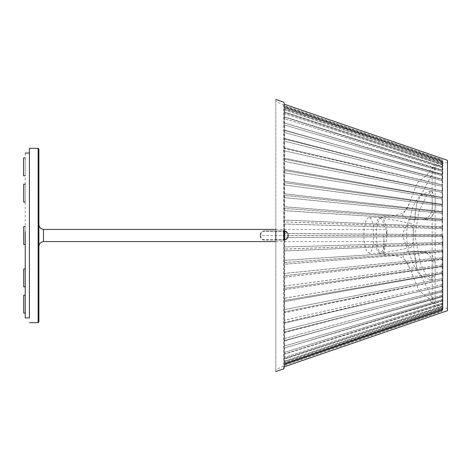 <?xml version="1.0" encoding="UTF-8"?>
<svg xmlns="http://www.w3.org/2000/svg" width="471" height="471" viewBox="0 0 471 471"><rect width="100%" height="100%" fill="white"/><g stroke="black" fill="none" stroke-linecap="round" stroke-linejoin="round"><path stroke-width="0.35" stroke-dasharray="2.35 1.77" d="M368.87 217.596C365.06 218.008 362.723 232.391 364.572 244.072L366.473 250.878L369.028 253.28L371.578 250.884L373.438 244.372L373.485 226.792C372.437 220.699 370.901 217.631 368.87 217.596L379.944 217.584L377.477 219.816L375.517 226.61M409.87 223.136C414.392 221.971 414.621 247.917 410.088 247.734C405.566 248.894 405.337 222.948 409.87 223.136L381.316 217.673C384.212 214.805 388.257 233.039 385.884 244.261C384.754 250.101 383.335 253.08 381.628 253.192L381.469 253.204M381.316 217.673C379.608 217.785 378.184 220.764 377.03 226.61C374.68 237.826 378.725 256.059 381.628 253.192L410.088 247.734M23.703 226.575L23.703 244.425M23.703 268.982L23.703 286.827M23.55 157.962L23.55 175.813M23.703 184.173L23.703 202.018M25.222 153.057L25.222 239.35M25.222 304.113C25.222 315.617 25.222 315.617 25.222 304.113C25.222 315.617 25.222 315.617 25.222 304.113C25.222 292.609 25.222 292.609 25.222 304.113C25.222 292.609 25.222 292.609 25.222 304.113M25.222 193.092C25.222 204.602 25.222 204.602 25.222 193.092C25.222 204.602 25.222 204.602 25.222 193.092C25.222 181.588 25.222 181.588 25.222 193.092C25.222 181.588 25.222 181.588 25.222 193.092M25.222 166.887C25.222 178.391 25.222 178.391 25.222 166.887C25.222 178.391 25.222 178.391 25.222 166.887C25.222 155.383 25.222 155.383 25.222 166.887C25.222 155.383 25.222 155.383 25.222 166.887M25.222 277.908C25.222 289.412 25.222 289.412 25.222 277.908C25.222 289.412 25.222 289.412 25.222 277.908C25.222 266.398 25.222 266.398 25.222 277.908C25.222 266.398 25.222 266.398 25.222 277.908M25.222 235.5C25.222 247.004 25.222 247.004 25.222 235.5C25.222 247.004 25.222 247.004 25.222 235.5C25.222 223.996 25.222 223.996 25.222 235.5C25.222 223.996 25.222 223.996 25.222 235.5M29.414 154.029L29.414 239.35M29.402 153.057L29.396 317.943M38.893 321.923L38.893 149.077M38.893 235.5C38.893 221.299 38.893 221.299 38.893 235.5C38.893 221.299 38.893 221.299 38.893 235.5C38.893 249.701 38.893 249.701 38.893 235.5C38.893 249.701 38.893 249.701 38.893 235.5M43.473 241.576L43.473 229.424M386.909 235.5L386.909 229.424L386.909 235.5M23.703 295.187L23.703 313.038M447.45 160.317L447.45 310.683M442.893 235.5L442.893 309.818L442.893 235.5M447.45 235.5L447.45 162.595L447.45 235.5M383.918 235.5L383.918 254.823L383.918 235.5M420.797 195.065L429.54 191.462L432.154 198.697L432.154 276.624L429.552 279.55L419.767 275.129L413.738 265.079L402.346 235.5C404.094 227.517 409.729 221.682 410.9 214.629C412.237 207.128 415.54 200.605 420.797 195.065L426.909 195.065L432.254 191.462L435.139 198.962L435.139 276.624L432.154 276.624M432.154 261.852L430.07 255.965L426.002 252.421L416.641 251.591L407.968 251.437L404.189 252.615L403.041 256.689L409.293 267.416L418.807 290.33L429.016 298.561L432.154 303.512L432.154 261.852L435.139 261.852L432.396 255.412L428.557 252.091L416.023 251.449L414.957 256.036L416.717 267.416L435.139 303.518L435.139 261.852M432.154 168.023L432.154 167.488L435.139 167.488L435.139 168.023L416.705 203.584L414.969 215.165L416.081 219.568L426.909 219.362C429.299 219.215 431.724 216.996 434.185 212.715C435.228 209.13 435.545 205.291 435.139 201.199L435.139 168.023L432.154 168.023L432.154 202.677C433.497 210.49 429.994 220.387 420.797 219.362L408.004 219.563L402.499 215.312L409.305 203.584L417.029 182.96L426.29 175.601L432.154 168.023M442.893 305.179L442.134 304.036L442.134 306.174L442.893 307.033M442.134 306.174L442.134 162.719L442.134 304.036L284.178 354.092L284.178 357.501L442.134 306.174L442.134 306.739L442.893 307.333M442.134 306.739L284.178 358.725L284.178 361.186L442.134 308.281L442.134 308.664L442.134 308.264L442.893 308.646M442.893 307.793L442.134 308.646L442.134 309.577L442.134 308.264L442.134 309.594L284.178 363.488L284.178 361.999L442.134 308.646L284.178 362.011L284.178 363.5L442.134 309.783L442.134 308.646L442.893 308.846M284.178 361.999L284.178 362.694L442.134 309.594L442.134 310.831L442.134 309.783L284.178 363.912L284.178 364.413L442.134 310.095L442.134 311.237L442.134 310.095L284.178 364.407L284.178 363.906L442.134 309.777L442.134 310.819L442.134 309.582L442.893 309.6M442.893 309.229L442.134 309.777L442.893 309.688M442.652 309.906L442.893 309.818C438.778 308.658 435.198 306.55 432.154 303.512L435.139 303.512M442.134 310.095L442.893 309.783M442.134 309.582L442.893 309.058M284.178 361.186L284.178 362.711L284.178 361.169L442.134 308.264L442.893 307.475M284.178 361.169L284.178 358.702L442.134 306.709L442.893 305.473M442.134 306.709L442.134 307.516L442.134 306.144L442.893 305.02M442.134 306.144L284.178 357.471L284.178 354.057L442.134 303.995L442.893 302.294M442.134 303.995L442.893 301.699M442.134 303.253L284.178 352.438L284.178 348.116L442.134 300.533L442.893 298.284M442.134 300.533L442.893 297.572M442.134 299.621L284.178 346.126L284.178 340.933L442.134 296.359L442.893 293.533M442.134 296.359L442.893 292.709M442.134 295.288L284.178 338.596L284.178 332.603L442.134 291.514L442.893 288.128M442.134 291.514L442.893 287.21M442.134 290.295L284.178 329.941L284.178 323.206L442.134 286.056L442.893 282.194M442.893 226.021L442.134 228.565L442.134 226.751L284.178 220.01L284.178 210.608L442.134 220.84L442.134 219.056L284.178 206.71L284.178 197.52L442.134 213.275L442.134 211.538L284.178 193.734L284.178 184.85L442.134 205.951L442.134 204.284L284.178 181.217L284.178 172.739L442.134 198.956L442.134 197.373L284.178 169.289L284.178 161.312L442.134 192.356L442.134 190.879L284.178 158.091L284.178 150.696L442.134 186.233L442.134 184.785L284.178 147.735L284.178 141.012L442.134 180.646L442.134 179.186L284.178 138.344L284.178 132.357L442.134 175.659L442.134 174.199L442.134 174.588L284.178 130.02L284.178 124.839L442.134 171.332L442.134 169.884L442.134 170.42L284.178 122.849L284.178 118.533L442.134 167.705L442.134 166.292L442.134 166.964L284.178 116.914L284.178 113.505L442.134 164.826L442.134 163.455L442.134 164.261L284.178 112.281L284.178 109.82L442.134 162.719L442.134 161.406L442.134 162.336L284.178 108.995L284.178 107.506L442.134 161.406L442.134 160.169L442.134 161.217L284.178 107.094L284.178 106.599L442.134 160.905L442.134 159.763L442.134 160.905L284.178 106.599L284.178 107.1L442.134 161.223L442.134 160.181L442.134 161.418L284.178 107.518L284.178 109.013L442.134 162.354L442.134 161.406L442.134 162.736L442.134 162.336L442.134 162.736L284.178 109.837L284.178 112.304L442.134 164.291L442.134 163.484L442.134 164.856L284.178 113.535L284.178 116.949L442.134 167.005L442.134 167.747L284.178 118.568L284.178 122.896L442.134 170.467L442.134 171.379L284.178 124.886L284.178 130.073L442.134 174.641L442.134 175.712L284.178 132.41L284.178 138.403L442.134 179.486L442.134 180.705L284.178 141.07L284.178 147.8L442.134 184.944L442.134 186.298L284.178 150.761L284.178 158.162L442.134 190.955L442.134 192.427L284.178 161.376L284.178 169.366L442.134 197.455L442.134 199.033L284.178 172.81L284.178 181.294L442.134 204.367L442.134 206.033L284.178 184.926L284.178 193.816L442.134 211.626L442.134 213.363L284.178 197.602L284.178 206.798L442.134 219.145L442.134 220.928L284.178 210.69L284.178 220.092L442.134 226.839L442.134 228.653L284.178 224.049L284.178 233.557L442.134 234.635L442.134 236.46L284.178 237.537L284.178 247.04L442.134 242.435L442.134 244.249L284.178 250.996L284.178 260.398L442.134 250.16L442.134 251.944L284.178 264.29L284.178 273.486L442.134 257.725L442.134 259.462L284.178 277.266L284.178 286.156L442.134 265.049L442.134 266.716L284.178 289.789L284.178 298.273L442.134 272.044L442.134 273.627L284.178 301.717L284.178 309.7L442.134 278.644L442.134 280.121L284.178 312.915L284.178 320.309L442.134 284.767L442.134 286.215L442.893 281.199M442.134 284.702L284.178 320.251L284.178 312.85L442.134 280.045L442.893 275.859M442.134 280.045L442.893 274.811M442.134 278.573L284.178 309.63L284.178 301.646L442.134 273.545L442.893 269.247M442.134 273.545L442.893 268.17M442.134 271.967L284.178 298.196L284.178 289.712L442.134 266.633L442.893 262.5M442.134 266.633L442.893 261.411M442.134 264.967L284.178 286.08L284.178 277.189L442.134 259.374L442.893 255.735M442.134 259.374L442.893 254.64M442.134 257.637L284.178 273.41L284.178 264.207L442.134 251.861L442.893 248.776M442.134 251.861L442.134 250.072L442.893 247.622M442.134 250.072L284.178 260.322L284.178 250.913L442.134 244.161L442.893 241.446M442.134 244.161L442.134 242.347L442.893 240.234M275.823 371.537L275.823 240.051L284.178 240.045L287.94 237.425L442.134 236.365L442.893 233.822M442.134 236.365L442.134 234.54L442.893 232.58M442.134 226.751L442.893 224.755M442.134 220.84L442.893 218.167M442.134 219.056L442.893 216.907M442.134 213.275L442.893 210.396M442.134 211.538L442.893 209.165M442.134 205.951L442.893 202.86M442.134 204.284L442.893 201.682M442.134 198.956L442.893 195.7M442.134 197.373L442.893 194.594M442.134 192.356L442.893 189.042M442.134 190.879L442.893 188.029M442.134 186.233L442.893 183.001M284.178 147.8L284.178 148.524L442.134 184.856L442.893 182.094M442.134 180.646L442.893 177.655M442.134 179.427L442.893 176.866M442.134 175.659L442.893 173.069M442.134 174.588L442.893 172.404M442.134 171.332L442.893 169.266M442.134 170.42L442.893 168.724M442.134 167.705L442.893 166.239M442.134 166.964L442.893 165.821M442.134 164.826L442.893 163.967M442.134 164.261L442.893 163.667M442.893 163.525L442.134 162.736L442.893 162.354M442.893 163.207L442.134 162.354L442.893 162.154M284.178 112.304L284.178 108.301L284.178 109.837L284.178 108.301L442.893 161.4M442.893 161.771L442.134 161.223L442.893 161.312M442.652 161.094L442.893 161.182C438.778 162.342 435.198 164.45 432.154 167.488M442.134 160.905L442.893 161.217M442.134 161.418L442.893 161.942M442.134 164.291L442.893 165.527M442.134 164.856L442.893 165.98M442.134 167.005L442.893 168.706M442.134 167.747L442.893 169.301M442.134 170.467L442.893 172.716M442.134 171.379L442.893 173.428M442.134 174.641L442.893 177.467M442.134 175.712L442.893 178.291M442.134 179.486L442.893 182.872M442.134 180.705L442.893 183.79M442.134 184.944L442.893 188.806M442.134 186.298L442.893 189.801M442.134 190.955L442.893 195.141M442.134 192.427L442.893 196.189M442.134 197.455L442.893 201.753M442.134 199.033L442.893 202.83M442.134 204.367L442.893 208.5M442.134 206.033L442.893 209.589M442.134 211.626L442.893 215.265M442.134 213.363L442.893 216.36M442.134 219.145L442.893 222.224M442.134 220.928L442.893 223.378M442.134 226.839L442.893 229.554M442.134 228.653L442.893 230.766M442.134 234.635L442.893 237.178M442.134 236.46L442.893 238.42M442.134 242.435L442.893 244.979M442.134 244.249L442.893 246.245M442.134 250.16L442.893 252.833M442.134 251.944L442.893 254.093M442.134 257.725L442.893 260.604M442.134 259.462L442.893 261.835M442.134 265.049L442.893 268.14M442.134 266.716L442.893 269.318M442.134 272.044L442.893 275.3M442.134 273.627L442.893 276.406M442.134 278.644L442.893 281.958M442.134 280.121L442.893 282.971M442.134 284.767L442.893 287.999M442.134 286.056L442.893 288.906M284.178 323.206L284.178 322.488L442.134 286.144L284.178 323.265L284.178 329.994L442.134 290.354L442.893 293.345M442.134 290.354L442.893 294.134M442.134 291.573L284.178 332.656L284.178 338.649L442.134 295.341L442.893 297.931M442.134 295.341L442.134 296.801L442.893 298.596M442.134 296.412L284.178 340.98L284.178 346.167L442.134 299.668L442.893 301.734M442.134 299.668L442.134 301.116L442.893 302.276M442.134 300.58L284.178 348.151L284.178 352.473L442.134 303.295L442.893 304.761M442.134 303.295L442.134 304.036M284.178 220.092L284.178 221.953L442.134 227.628M284.178 233.557L284.178 224.049M284.178 206.798L284.178 208.506L442.134 219.798M284.178 193.816L284.178 210.69M284.178 181.294L284.178 195.359L442.134 212.138M284.178 195.359L284.178 197.602M284.178 169.366L284.178 182.654L442.134 204.738M284.178 182.654L284.178 184.926M284.178 158.162L284.178 170.52L442.134 197.673M284.178 170.52L284.178 172.81M284.178 138.403L284.178 159.104L442.134 191.02M284.178 159.104L284.178 161.376M284.178 148.524L284.178 150.761M284.178 130.073L284.178 138.898L442.134 179.245M284.178 138.898L284.178 141.07M284.178 116.949L284.178 130.326L442.134 174.252M284.178 130.326L284.178 132.41M284.178 124.886L284.178 122.907L442.134 169.931M284.178 113.505L284.178 116.726L442.134 166.328M284.178 116.726L284.178 118.568M284.178 108.301L284.178 111.845L442.134 163.484M284.178 118.533L284.178 113.535M284.178 108.318L442.134 161.423M284.178 106.187L442.134 160.181L284.178 106.175M284.178 250.913L284.178 240.045L275.823 240.051L275.823 369.8L275.823 101.177L284.178 105.469L442.134 159.763M284.178 112.281L284.178 111.821L442.134 163.455M284.178 124.839L284.178 116.69L442.134 166.292M284.178 132.357L284.178 122.866L442.134 169.884M284.178 141.012L284.178 130.279L442.134 174.199M284.178 150.696L284.178 138.839L442.134 179.186M284.178 138.839L284.178 138.344M284.178 161.312L284.178 148.459L442.134 184.785M284.178 148.459L284.178 147.735M284.178 172.739L284.178 159.039L442.134 190.943M284.178 159.039L284.178 158.091M284.178 184.85L284.178 170.449L442.134 197.59M284.178 170.449L284.178 169.289M284.178 197.52L284.178 182.577L442.134 204.655M284.178 182.577L284.178 181.217M284.178 210.608L284.178 195.282L442.134 212.05M284.178 195.282L284.178 193.734M442.134 228.565L284.178 223.966L284.178 208.429L442.134 219.71M284.178 208.429L284.178 206.71M284.178 220.01L284.178 221.876L442.134 227.54M284.178 264.207L284.178 249.053L442.134 243.372M284.178 246.951L442.134 242.347M284.178 221.876L284.178 368.116L284.178 240.039L284.178 262.506L442.134 251.202M284.178 277.189L284.178 260.322M284.178 289.712L284.178 275.653L442.134 258.862M284.178 275.653L284.178 273.41M284.178 301.646L284.178 288.364L442.134 266.262M284.178 288.364L284.178 286.08M284.178 312.85L284.178 300.492L442.134 273.327M284.178 300.492L284.178 298.196M284.178 332.603L284.178 311.908L442.134 279.98M284.178 311.908L284.178 309.63M284.178 322.488L284.178 320.251M284.178 340.933L284.178 332.114L442.134 291.755M284.178 332.114L284.178 329.941M284.178 354.057L284.178 340.686L442.134 296.748M284.178 340.686L284.178 338.596M284.178 346.126L284.178 348.104L442.134 301.069M284.178 358.702L284.178 354.286L442.134 304.672M284.178 354.286L284.178 352.438M284.178 357.501L284.178 365.543L284.178 359.167L442.134 307.516M284.178 359.167L284.178 357.471M284.178 362.011L284.178 362.711L442.134 309.577M284.178 364.825L442.134 310.819L284.178 364.837M275.823 240.051L275.823 369.823L284.184 365.555L442.134 311.237M284.178 352.473L284.178 359.19L442.134 307.545M284.178 359.19L284.178 358.725M284.178 346.167L284.178 354.316L442.134 304.708M284.178 338.649L284.178 348.14L442.134 301.116M284.178 329.994L284.178 340.733L442.134 296.801M284.178 320.309L284.178 332.167L442.134 291.814M284.178 332.167L284.178 332.656M284.178 309.7L284.178 322.547L442.134 286.215M284.178 322.547L284.178 323.265M284.178 298.273L284.178 311.973L442.134 280.057M284.178 311.973L284.178 312.915M284.178 286.156L284.178 300.557L442.134 273.41M284.178 300.557L284.178 301.717M284.178 273.486L284.178 288.435L442.134 266.345M284.178 288.435L284.178 289.789M284.178 260.398L284.178 275.729L442.134 258.95M284.178 275.729L284.178 277.266M284.178 247.04L284.178 262.582L442.134 251.29M284.178 262.582L284.178 264.29M442.134 235.547L284.178 235.547L284.178 249.135L442.134 243.46M284.178 249.135L284.178 250.996M284.178 235.547L284.178 237.537M442.134 234.54L287.905 233.492L284.178 230.955L275.823 230.949L275.823 99.463M275.823 230.949L283.666 230.949L283.666 102.148M284.178 223.966L284.178 230.955L284.69 231.002C287.127 231.756 288.346 233.257 288.346 235.5C288.346 237.743 287.127 239.244 284.69 239.998L284.69 366.65M284.178 208.506L284.178 221.953M287.94 237.425L288.346 235.465L442.134 235.453M288.346 235.465L287.905 233.492M413.279 235.5L414.927 235.5L420.468 263.672L425.342 273.563L432.243 279.544L435.139 276.624M284.178 103.632L284.178 230.961L283.666 230.949M284.178 235.5L284.178 367.351L284.178 240.039L284.69 239.998M284.178 249.059L284.178 240.045M264.308 231.332L264.172 230.949L284.042 230.949L264.172 230.949L284.042 230.949L287.805 233.286L287.699 237.902L284.042 240.051C289.594 240.298 289.594 230.702 284.042 230.949L284.166 231.332L264.308 231.332C262.035 231.685 260.799 233.074 260.598 235.5L288.111 235.5C287.863 232.986 286.545 231.597 284.166 231.332L284.042 230.949C289.624 230.702 289.624 240.298 284.042 240.051L264.172 240.051C258.897 239.957 258.897 231.049 264.172 230.949C258.897 231.049 258.897 239.957 264.172 240.051L284.042 240.051C285.55 239.992 286.762 239.274 287.699 237.902M260.598 235.5C260.799 237.92 262.035 239.315 264.308 239.668L284.166 239.668C286.545 239.403 287.863 238.014 288.111 235.5M284.042 240.051L284.166 239.668L284.042 240.051L264.178 240.051L264.308 239.668M426.909 195.065L418.978 211.432L414.927 235.5M284.178 363.665L284.178 107.347L442.134 161.665L442.134 309.347L284.178 363.665L284.178 107.347M442.134 309.347L442.134 161.665M384.401 226.792L382.617 220.234L379.944 217.584L381.469 217.584M375.487 244.072L377.277 250.631L379.944 253.28L382.411 251.049L384.371 244.261M38.133 322.682L38.133 148.318M420.797 219.362L426.909 219.362M383.918 254.823C388.051 254.24 393.797 255.058 401.157 257.278C405.272 259.462 407.986 262.842 409.293 267.416L416.717 267.416C414.403 256.948 413.255 246.321 413.279 235.535M283.666 368.852L283.666 240.051M284.69 231.002L284.69 104.35M369.028 253.28L381.469 253.28M275.823 229.424L386.909 229.424M275.823 241.576L386.909 241.576M447.45 308.405L442.893 307.763L435.139 303.518M429.546 191.462L432.248 191.462M260.11 235.824L261.016 238.308M261.011 232.703L260.11 235.176M284.178 364.336L284.178 365.349M284.178 105.675L284.178 106.687M447.45 162.595L442.893 163.237L435.139 167.488M383.918 216.177C388.051 216.76 393.797 215.942 401.157 213.722C405.272 211.538 407.986 208.158 409.293 203.578M432.243 279.538L429.552 279.538M416.081 219.551L408.004 219.551M416.023 251.449L407.968 251.449M416.717 203.59L413.503 227.193L413.279 235.465"/><path stroke-width="0.71" d="M25.222 244.425L23.703 244.425L23.703 226.575L25.222 226.575M25.222 286.827L23.703 286.827L23.703 268.982L25.222 268.982M25.222 175.813L23.55 175.813L23.55 157.962L25.222 157.962M25.222 202.018L23.703 202.018L23.703 184.173L25.222 184.173M29.414 154.029L29.414 317.943L25.222 317.943L25.222 231.65M29.396 317.943L29.408 148.318L29.402 153.057L25.222 153.057M38.133 148.318L38.893 149.077L38.893 321.923L38.133 322.682L38.133 148.318L29.408 148.318M275.823 229.424L43.473 229.424L43.473 241.576C40.671 242.035 39.146 243.684 38.893 246.51M275.823 241.576L43.473 241.576M25.222 313.038L23.703 313.038L23.703 295.187L25.222 295.187M284.178 367.368L284.69 366.65L447.45 310.683L447.45 160.317L284.69 104.35L284.178 103.632M275.823 99.463L283.666 102.148L284.178 102.866M275.823 230.949L275.823 240.051M275.823 371.537L283.666 368.852L284.178 368.134M284.178 230.961L284.178 235.5M283.666 230.949L283.666 240.051M284.69 239.998L284.69 231.002M38.133 322.682L29.408 322.682M43.473 229.424C40.671 228.965 39.146 227.316 38.893 224.49"/></g></svg>
